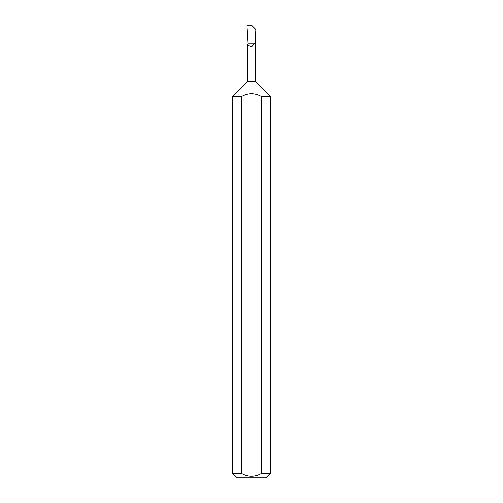 <?xml version="1.0" encoding="UTF-8"?>
<svg xmlns="http://www.w3.org/2000/svg" width="503" height="503" viewBox="0 0 503 503"><rect width="100%" height="100%" fill="white"/><g stroke="black" fill="none" stroke-linecap="round" stroke-linejoin="round"><path stroke-width="0.75" d="M232.638 473.323L241.264 473.323C248.086 477.234 254.908 477.234 261.736 473.323L270.363 473.323L265.836 477.85L237.165 477.85L232.638 473.323L232.638 96.651L247.728 81.561L255.273 81.561L255.273 43.233M248.186 43.233L247.728 45.088L251.5 46.98L254.933 43.233L248.067 43.233L247.011 26.206L248.495 25.15L251.525 25.169L255.851 29.488M261.736 473.323L261.736 96.651C258.561 94.784 255.153 93.778 251.5 93.633C247.841 93.784 244.427 94.79 241.264 96.651L241.264 473.323M261.736 96.651L270.363 96.651L270.363 473.323M255.876 29.495L255.392 43.233L255.034 43.233L255.851 29.444M232.638 96.651L241.264 96.651M255.273 81.561L270.363 96.651M247.728 81.561L247.728 45.088"/></g></svg>
